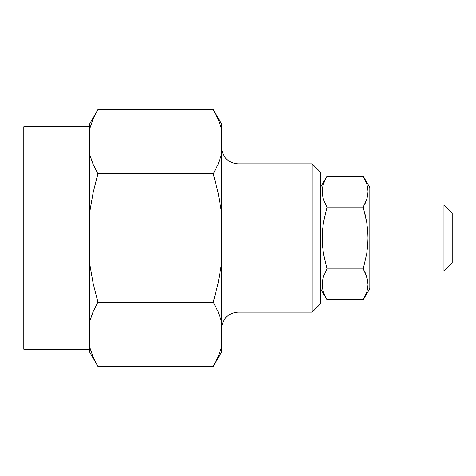 <?xml version="1.0" encoding="UTF-8"?>
<svg xmlns="http://www.w3.org/2000/svg" width="476" height="476" viewBox="0 0 476 476"><rect width="100%" height="100%" fill="white"/><g stroke="black" fill="none" stroke-linecap="round" stroke-linejoin="round"><path stroke-width="0.71" d="M221.524 147.376C222.506 157.377 227.998 162.875 238 163.851L238 238L221.524 238L238 238L238 163.851L238 312.149L312.149 312.149L312.149 238L312.149 312.149L320.384 303.908L320.384 238L238 238L312.149 238L312.149 163.851L312.149 238L320.384 238L320.384 303.908M365.205 179.976L363.224 176.168L366.716 183.801L367.674 187.675L368.007 191.596L367.68 195.535L366.722 199.426L363.224 207.084L366.728 222.423L367.68 230.188L368.007 238L369.816 238L369.816 187.58L369.816 288.42L369.816 238L452.2 238L452.2 213.284L452.2 262.716L452.2 238L443.959 238L443.959 270.951L443.959 238L368.007 238L367.674 245.866L366.71 253.69L363.224 268.916L364.955 272.183M366.996 277.472L368.007 284.345L367.68 288.289L366.722 292.181L363.831 298.761M367.674 288.325L368.007 284.345L367.68 288.289M367.865 281.774L367.692 280.554M363.884 298.654L365.205 296.024M365.205 272.718L367.674 280.429L368.007 284.345M326.536 299.065L323.484 292.199L322.526 288.325L322.192 284.404L322.52 280.465L323.478 276.574L326.976 268.916L323.49 253.69L322.526 245.866L322.192 238L320.384 238L322.192 238L322.52 230.188L323.472 222.423L326.976 207.084L325.245 203.817M324.995 296.024L326.375 298.773M320.384 288.42L326.976 299.832L363.224 299.832L326.976 299.832L323.626 292.627M322.526 280.429L322.192 284.41L322.52 280.465L323.478 276.574L326.976 268.916L363.224 268.916L366.716 276.55M322.347 287.064L322.49 288.111M323.948 275.229L323.674 275.985M325.483 271.707L325.245 272.183M23.8 238L23.8 349.217L23.8 238L89.708 238L23.8 238L23.8 126.783L23.8 238M93.106 192.834L89.708 212.278L89.708 263.722L89.708 212.278L93.112 192.816L97.949 173.788L213.284 173.788L218.133 192.869L221.524 212.278L221.524 263.722L218.121 283.184L213.284 302.212L97.949 302.212L93.1 283.131L89.708 263.722L89.708 321.455L93.112 311.726L97.949 302.212L213.284 302.212L218.151 311.786L221.524 321.455L221.524 347.183L218.121 356.911L213.284 366.425L97.949 366.425L93.082 356.851L89.708 347.183L89.708 321.455L89.708 352.157L89.708 347.183L93.082 356.851L97.949 366.425L213.284 366.425L214.515 364.235M93.094 356.881L97.949 366.425L89.708 352.157M218.151 356.851L221.524 347.183L221.524 352.157L221.524 347.183L218.121 356.911L213.284 366.425L221.524 352.157M218.133 311.75L213.284 302.212L214.069 299.44M97.949 302.212L93.106 283.172L97.949 302.212L93.1 283.131L89.708 263.722L89.708 321.455L93.082 311.786L89.708 321.455L93.112 311.726L97.639 302.754M218.127 283.166L221.524 263.722L221.524 347.183M218.127 192.834L213.284 173.788L97.949 173.788L93.082 164.214L89.708 154.545L89.708 128.817L93.112 119.089L97.949 109.575L213.284 109.575L97.949 109.575L96.711 111.765M97.949 173.788L93.082 164.214L89.708 154.545L89.708 212.278L93.112 192.816L97.158 176.56M218.133 119.113L213.284 109.575L218.151 119.149L221.524 128.817L221.524 154.545L218.151 164.214L221.524 154.545L218.121 164.274L213.284 173.788L218.133 192.869L221.524 212.278L221.524 263.722L218.121 283.184L213.284 302.212L218.151 311.786L221.524 321.455L221.524 263.722L218.133 283.131M93.082 119.149L89.708 128.817L89.708 212.278L93.1 192.869M89.708 123.843L89.708 128.817L93.112 119.089L97.949 109.575L89.708 123.843L89.708 128.817M221.524 123.843L213.284 109.575L218.151 119.149L221.524 128.817L221.524 123.843L221.524 212.278L221.524 154.545L218.121 164.274L213.593 173.246M320.384 172.092L320.384 238L320.384 172.092L312.149 163.851L238 163.851M221.513 128.776L221.233 127.752M218.121 192.822L213.284 173.788M218.121 311.726L213.284 302.212M326.869 206.899L323.484 199.45L322.526 195.571L322.192 191.655L322.52 187.711L323.478 183.819L326.369 177.245M323.204 198.528L322.192 191.655L322.52 187.711M322.526 187.675L322.192 191.655M322.341 194.232L322.508 195.469M326.322 177.328L324.983 179.993M324.995 203.282L323.484 199.45M443.959 238L443.959 205.049L443.959 238M323.478 183.819L326.976 176.168L363.224 176.168L365.901 181.576M367.674 195.571L368.007 191.578L367.68 195.535L366.722 199.426L363.224 207.084L326.976 207.084L363.224 207.084L366.728 222.423L365.205 214.7M367.853 188.942L367.692 187.8M365.205 203.282L365.384 202.895M366.252 200.771L366.526 200.009M364.61 204.513L365.122 203.46M368.007 238L367.68 230.188L368.007 238L367.674 245.866L366.71 253.69L363.224 268.916L326.976 268.916L323.49 253.69L322.526 245.866L322.192 238L322.52 230.188L323.472 222.423L326.976 207.084M366.716 183.801L367.674 187.675L368.007 191.596M369.816 187.58L363.224 176.168L326.976 176.168L323.484 183.801M366.722 292.181L363.224 299.832L366.716 292.199M323.484 292.199L322.526 288.325L322.192 284.404M366.728 222.423L367.68 230.188M238 238L238 312.149L238 238M369.816 270.951L443.959 270.951L452.2 262.716M363.224 299.832L369.816 288.42M89.708 349.217L23.8 349.217M23.8 126.783L89.708 126.783M326.976 176.168L320.384 187.58M369.816 205.049L443.959 205.049L452.2 213.284M238 312.149C227.998 313.125 222.506 318.623 221.524 328.624"/></g></svg>
